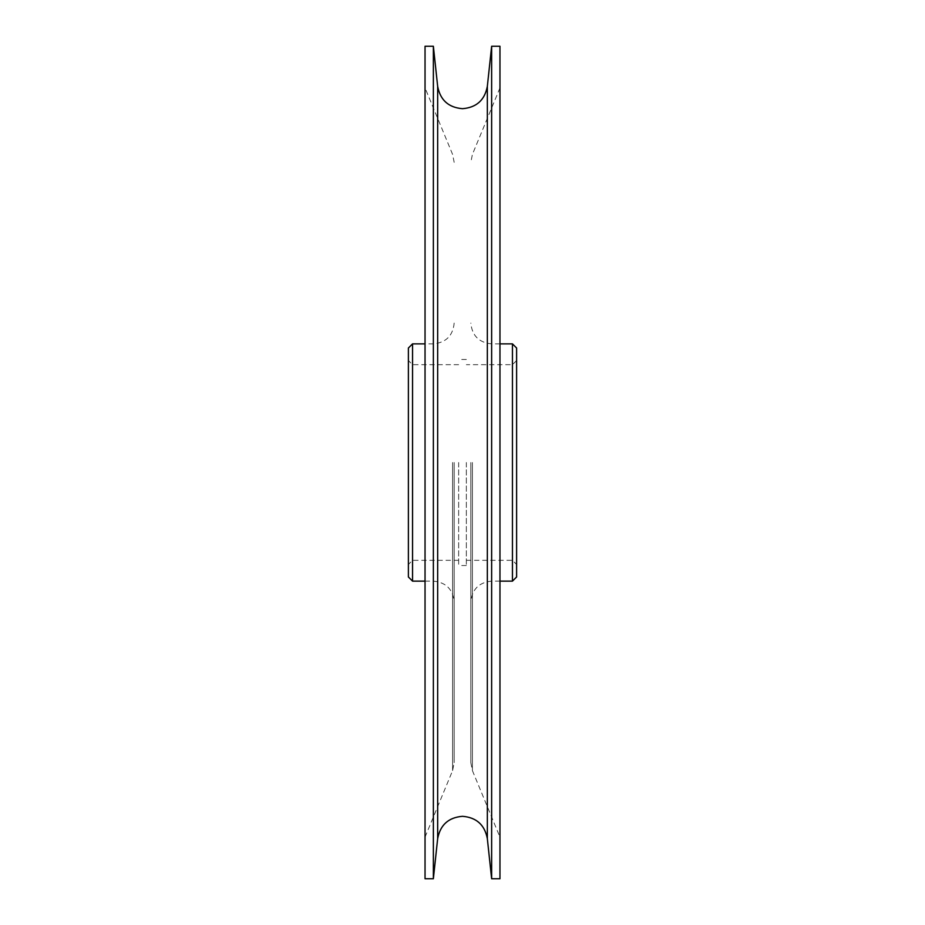 <?xml version="1.0" encoding="UTF-8"?>
<svg xmlns="http://www.w3.org/2000/svg" width="925" height="925" viewBox="0 0 925 925"><rect width="100%" height="100%" fill="white"/><g stroke="black" fill="none" stroke-linecap="round" stroke-linejoin="round"><path stroke-width="0.69" stroke-dasharray="4.62 3.47" d="M516.613 576.969L516.613 348.031M512.45 343.869L512.45 581.131M408.387 348.031L408.387 576.969M412.55 581.131L412.55 343.869M499.962 46.25L499.962 878.75M470.825 462.5L470.825 762.639L470.825 462.5M466.35 462.5L466.35 565.522L466.35 462.5M458.65 462.5L458.65 565.522L458.65 462.5M454.175 462.5L454.175 762.639L454.175 462.5M425.038 46.25L425.038 878.75M433.363 46.25L433.363 878.75M491.637 46.25L491.637 878.75M425.038 462.5L425.038 87.875L425.038 462.5M408.387 462.5L408.387 360.519L408.387 462.5M412.55 462.5L412.55 364.681L412.55 462.5M499.962 462.5L499.962 87.875L499.962 462.5M437.664 86.372L437.664 838.628M472.409 462.5L472.409 770.606L472.409 462.5M491.637 462.5L491.637 581.131L491.637 462.5M433.363 462.5L433.363 343.869L433.363 462.5M452.591 462.5L452.591 770.606L452.591 462.5M487.336 86.372L487.336 838.628M466.35 560.319L512.45 560.319L516.613 564.481M458.65 560.319L412.55 560.319L408.387 564.481M470.825 762.639L472.409 770.606L499.962 837.125M499.962 581.131L491.637 581.131C479 582.368 472.062 589.306 470.825 601.944M499.962 343.869L491.637 343.869C479 342.632 472.062 335.694 470.825 323.056M466.35 565.522L458.65 565.522M454.175 323.056C452.938 335.694 446 342.632 433.363 343.869L425.038 343.869M425.038 581.131L433.363 581.131C446 582.368 452.938 589.306 454.175 601.944M425.038 837.125L452.591 770.606L454.175 762.639M454.175 162.361L452.591 154.394L425.038 87.875M458.65 364.681L412.55 364.681L408.387 360.519M466.35 359.478L458.65 359.478M516.613 360.519L512.45 364.681L466.35 364.681M499.962 87.875L472.409 154.394L470.825 162.361"/><path stroke-width="1.39" d="M512.45 343.869L516.613 348.031L516.613 576.969L512.45 581.131L512.45 343.869L499.962 343.869M412.55 581.131L408.387 576.969L408.387 348.031L412.55 343.869L412.55 581.131L425.038 581.131M433.363 462.5L433.363 46.25L425.038 46.25L425.038 878.75L433.363 878.75L433.363 462.5M491.637 46.25L499.962 46.25L499.962 878.75L491.637 878.75L491.637 46.25L487.336 86.372C484.723 100.12 476.444 107.554 462.5 108.688C448.556 107.554 440.277 100.12 437.664 86.372L433.363 46.25M487.336 86.372L487.336 838.628C484.723 824.88 476.444 817.446 462.5 816.312C448.556 817.446 440.277 824.88 437.664 838.628L437.664 86.372M425.038 343.869L412.55 343.869M487.336 838.628L491.637 878.75M437.664 838.628L433.363 878.75M512.45 581.131L499.962 581.131"/></g></svg>
